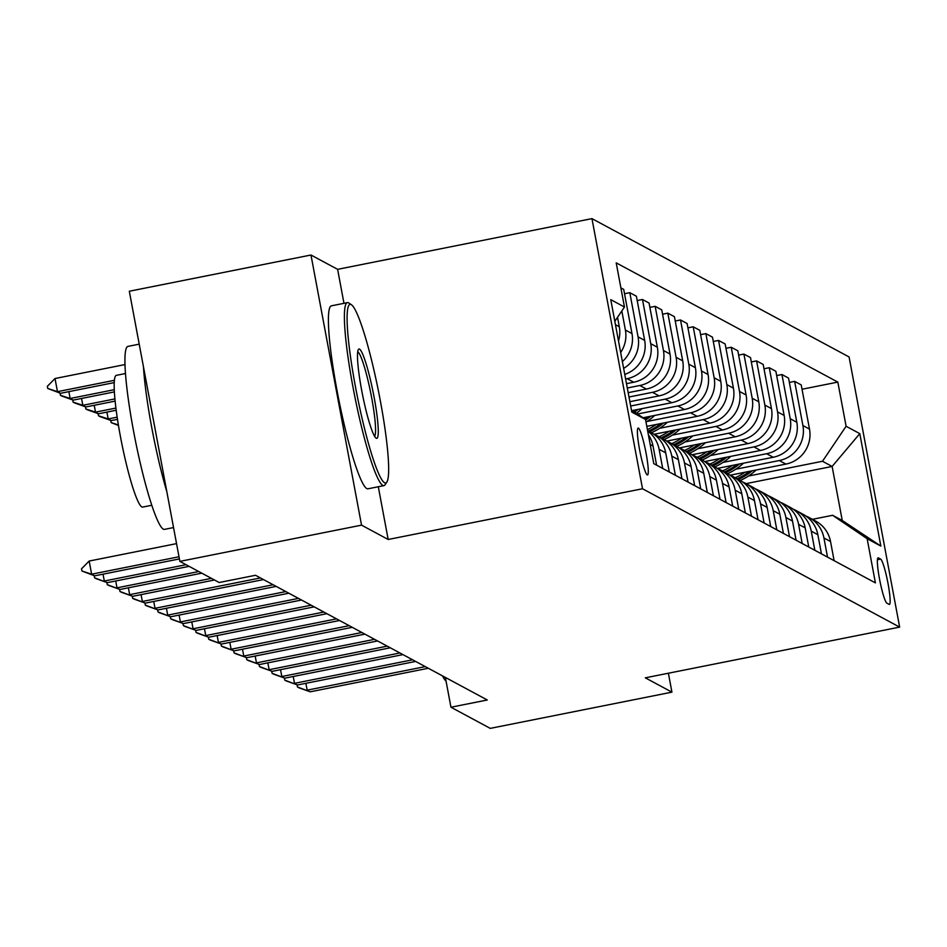 <?xml version="1.0" encoding="UTF-8"?>
<svg xmlns="http://www.w3.org/2000/svg" width="947" height="947" viewBox="0 0 947 947"><rect width="100%" height="100%" fill="white"/><g stroke="black" fill="none" stroke-linecap="round" stroke-linejoin="round"><path stroke-width="1.42" d="M647.215 474.873A23.888 2.853 78.7 0 0 647.511 474.932A23.888 2.853 78.7 0 0 645.866 452.11A23.888 2.853 78.7 0 0 638.467 428.151A23.888 2.853 78.7 0 0 638.171 428.091A23.888 2.853 78.7 0 0 639.817 450.914A23.888 2.853 78.7 0 0 647.215 474.873M343.974 303.324L337.617 269.339L310.983 255.015L129.313 291.238L179.871 561.382L219.171 582.523L255.512 575.279L487.291 699.987L450.95 707.231L490.262 728.373L671.932 692.15L668.393 673.222M337.617 269.339L591.958 218.627L849.092 356.972L899.65 627.115L642.516 488.759L591.958 218.627M880.627 559.097L878.39 557.901A23.142 2.77 78.7 0 0 878.106 557.842A23.142 2.77 78.7 0 0 879.704 579.955A23.142 2.77 78.7 0 0 886.866 603.168L889.103 604.364A23.142 2.77 78.7 0 0 889.387 604.423A23.142 2.77 78.7 0 0 887.801 582.31A23.142 2.77 78.7 0 0 880.627 559.097L877.419 559.736M846.097 426.268L859.793 433.643L880.84 546.076L867.144 538.713L832.614 515.298L842.25 520.483L832.129 466.457L822.493 461.272L846.097 426.268L837.835 382.103L616.201 262.852L624.464 307.029L614.828 321.317M631.4 409.897L645.511 419.462L653.773 463.639L875.407 582.879L867.144 538.713M645.511 419.462L631.815 412.099L610.768 299.654L624.464 307.029M310.983 255.015L361.541 525.147L179.871 561.382M361.541 525.147L388.175 539.482L642.516 488.759M899.65 627.115L645.309 677.827L671.932 692.15M445.374 677.436L450.95 707.231M746.082 483.621L832.129 466.457L859.793 433.643M832.614 515.298L812.443 519.323M748.45 476.033L822.493 461.272M730.101 475.205L785.892 464.089A29.854 29.499 -61.7 0 0 809.496 429.086L801.221 384.908L794.628 381.369L789.36 382.422M735.772 469.215L779.298 460.538A29.854 29.499 -61.7 0 0 802.902 425.534L794.628 381.369M717.424 468.386L773.214 457.259A29.854 29.499 -61.7 0 0 796.818 422.267L788.543 378.09L781.95 374.538L776.682 375.592M723.094 462.396L766.62 453.72A29.854 29.499 -61.7 0 0 790.224 418.716L781.95 374.538M704.734 461.568L760.536 450.441A29.854 29.499 -61.7 0 0 784.14 415.437L775.865 371.271L769.272 367.72L763.992 368.774M710.416 455.566L753.942 446.889A29.854 29.499 -61.7 0 0 777.546 411.898L769.272 367.72M692.056 454.738L747.858 443.622A29.854 29.499 -61.7 0 0 771.45 408.619L763.187 364.441L756.594 360.902L751.314 361.955M697.738 448.748L741.264 440.071A29.854 29.499 -61.7 0 0 764.856 405.067L756.594 360.902M679.378 447.919L735.168 436.792A29.854 29.499 -61.7 0 0 758.772 401.8L750.509 357.623L743.916 354.071L738.636 355.125M685.06 441.929L728.574 433.253A29.854 29.499 -61.7 0 0 752.178 398.249L743.916 354.071M666.7 441.101L722.49 429.974A29.854 29.499 -61.7 0 0 746.094 394.97L737.831 350.804L731.238 347.253L725.958 348.307M672.382 435.111L715.896 426.422A29.854 29.499 -61.7 0 0 739.5 391.431L731.238 347.253M654.022 434.282L709.812 423.155A29.854 29.499 -61.7 0 0 733.416 388.152L725.153 343.986L718.56 340.435L713.28 341.488M659.692 428.281L703.219 419.604A29.854 29.499 -61.7 0 0 726.823 384.6L718.56 340.435M646.801 426.363L697.134 416.325A29.854 29.499 -61.7 0 0 720.738 381.333L712.475 337.156L705.882 333.616L700.602 334.658M647.014 421.462L690.541 412.785A29.854 29.499 -61.7 0 0 714.145 377.782L705.882 333.616M643.013 417.769L684.456 409.506A29.854 29.499 -61.7 0 0 708.06 374.503L699.797 330.337L693.204 326.786L687.924 327.84M637.473 414.017L677.863 405.955A29.854 29.499 -61.7 0 0 701.467 370.964L693.204 326.786M632.359 410.548L671.778 402.688A29.854 29.499 -61.7 0 0 695.382 367.685L687.108 323.519L680.514 319.968L675.247 321.021M630.678 406.014L665.185 399.137A29.854 29.499 -61.7 0 0 688.789 364.133L680.514 319.968M629.862 401.694L659.1 395.87A29.854 29.499 -61.7 0 0 682.704 360.866L674.43 316.689L667.836 313.149L662.569 314.191M628.986 397.006L652.507 392.318A29.854 29.499 -61.7 0 0 676.111 357.315L667.836 313.149M628.181 392.674L646.422 389.039A29.854 29.499 -61.7 0 0 670.014 354.048L661.752 309.87L655.158 306.319L649.879 307.373M627.305 387.986L639.829 385.5A29.854 29.499 -61.7 0 0 663.433 350.497L655.158 306.319M626.488 383.665L633.744 382.221A29.854 29.499 -61.7 0 0 657.336 347.218L649.074 303.052L642.48 299.501L637.201 300.554M625.612 378.978L627.151 378.67A29.854 29.499 -61.7 0 0 650.743 343.678L642.48 299.501M834.118 560.671L830.531 541.518A29.854 29.499 -61.7 0 0 815.616 521.028L809.022 517.476A29.854 29.499 -61.7 0 0 805.873 516.02M837.835 382.103L802.038 389.241M620.877 287.876L623.718 289.403L631.98 333.581A29.854 29.499 -61.7 0 1 622.368 361.6M623.635 368.371A29.854 29.499 -61.7 0 0 638.065 336.848L629.802 292.682L624.523 293.736M629.802 292.682L636.396 296.222L644.658 340.399A29.854 29.499 -61.7 0 1 624.76 374.408M827.524 557.12L823.937 537.979A29.854 29.499 -61.7 0 0 809.022 517.476M821.44 553.841L817.853 534.7A29.854 29.499 -61.7 0 0 802.938 514.209L796.344 510.658A29.854 29.499 -61.7 0 0 793.195 509.202M814.846 550.302L811.259 531.149A29.854 29.499 -61.7 0 0 796.344 510.658M808.762 547.023L805.175 527.881A29.854 29.499 -61.7 0 0 790.26 507.379L783.666 503.84A29.854 29.499 -61.7 0 0 780.517 502.384M802.168 543.471L798.581 524.33A29.854 29.499 -61.7 0 0 783.666 503.84M796.084 540.204L792.497 521.051A29.854 29.499 -61.7 0 0 777.57 500.561L770.976 497.009A29.854 29.499 -61.7 0 0 767.839 495.553M789.49 536.653L785.903 517.512A29.854 29.499 -61.7 0 0 770.976 497.009M783.406 533.374L779.819 514.233A29.854 29.499 -61.7 0 0 764.892 493.742L758.298 490.191A29.854 29.499 -61.7 0 0 755.161 488.735M776.812 529.835L773.226 510.682A29.854 29.499 -61.7 0 0 758.298 490.191M770.716 526.556L767.141 507.414A29.854 29.499 -61.7 0 0 752.214 486.912L745.62 483.372A29.854 29.499 -61.7 0 0 742.484 481.916M764.122 523.004L760.548 503.863A29.854 29.499 -61.7 0 0 745.62 483.372M758.038 519.737L754.463 500.584A29.854 29.499 -61.7 0 0 739.536 480.093L732.942 476.542A29.854 29.499 -61.7 0 0 729.806 475.086M751.444 516.186L747.87 497.045A29.854 29.499 -61.7 0 0 732.942 476.542M745.36 512.907L741.785 493.766A29.854 29.499 -61.7 0 0 726.858 473.275L720.265 469.724A29.854 29.499 -61.7 0 0 717.128 468.268M738.767 509.368L735.192 490.215A29.854 29.499 -61.7 0 0 720.265 469.724M732.682 506.089L729.095 486.947A29.854 29.499 -61.7 0 0 714.18 466.457L707.587 462.905A29.854 29.499 -61.7 0 0 704.45 461.449M726.089 502.537L722.502 483.396A29.854 29.499 -61.7 0 0 707.587 462.905M720.004 499.27L716.417 480.129A29.854 29.499 -61.7 0 0 701.502 459.626L694.909 456.087A29.854 29.499 -61.7 0 0 691.76 454.631M713.411 495.719L709.824 476.578A29.854 29.499 -61.7 0 0 694.909 456.087M707.326 492.452L703.739 473.299A29.854 29.499 -61.7 0 0 688.824 452.808L682.231 449.257A29.854 29.499 -61.7 0 0 679.082 447.801M700.733 488.901L697.146 469.759A29.854 29.499 -61.7 0 0 682.231 449.257M694.648 485.622L691.061 466.48A29.854 29.499 -61.7 0 0 676.134 445.99L669.541 442.438A29.854 29.499 -61.7 0 0 666.404 440.982M688.055 482.082L684.468 462.929A29.854 29.499 -61.7 0 0 669.541 442.438M681.97 478.803L678.383 459.662A29.854 29.499 -61.7 0 0 663.456 439.159L656.863 435.62A29.854 29.499 -61.7 0 0 653.726 434.164M675.377 475.252L671.79 456.111A29.854 29.499 -61.7 0 0 656.863 435.62M669.292 471.985L665.705 452.832A29.854 29.499 -61.7 0 0 650.778 432.341L647.594 430.625M662.699 468.434L659.112 449.292A29.854 29.499 -61.7 0 0 647.665 430.992M656.602 465.155L653.028 446.013A29.854 29.499 -61.7 0 0 648.364 434.756M620.664 352.497A29.854 29.499 -61.7 0 0 625.387 330.03L621.824 310.947M618.509 341.003A29.854 29.499 -61.7 0 0 619.302 326.751L617.539 317.304M842.25 520.483L880.84 546.076M388.175 539.482L378.303 486.746M305.893 683.32L307.183 690.162L425.274 666.617M428.316 668.262L310.225 691.807L298.992 687.806L297.465 686.989L297.062 684.811M297.465 686.989L310.225 691.807M744.946 472.245A57.092 56.418 118.3 0 1 735.18 477.75M756.168 470.008A57.092 56.418 118.3 0 1 740.234 480.484M749.491 471.346A57.092 56.418 118.3 0 1 737.097 478.791M738.317 479.442A57.092 56.418 -61.7 0 0 752.167 470.813M293.215 676.489L294.505 683.343L412.596 659.799M415.638 661.432L297.547 684.977L286.314 680.976L284.787 680.159L284.384 677.993M284.787 680.159L297.547 684.977M280.537 669.671L281.815 676.525L399.918 652.98M402.96 654.614L284.858 678.159L273.636 674.157L272.109 673.341L271.706 671.163M272.109 673.341L284.858 678.159M267.859 662.853L269.137 669.707L387.24 646.15M390.282 647.795L272.18 671.34L260.946 667.339L259.431 666.522L259.028 664.344M259.431 666.522L272.18 671.34M732.268 465.427A57.092 56.418 118.3 0 1 722.502 470.931M743.49 463.19A57.092 56.418 118.3 0 1 727.556 473.666M736.813 464.515A57.092 56.418 118.3 0 1 724.419 471.961M725.639 472.624A57.092 56.418 -61.7 0 0 739.489 463.983M719.59 458.608A57.092 56.418 118.3 0 1 709.812 464.101M730.812 456.371A57.092 56.418 118.3 0 1 714.878 466.835M724.135 457.697A57.092 56.418 118.3 0 1 711.742 465.143M712.961 465.794A57.092 56.418 -61.7 0 0 726.811 457.164M706.912 451.778A57.092 56.418 118.3 0 1 697.134 457.283M718.134 449.541A57.092 56.418 118.3 0 1 702.201 460.017M711.457 450.879A57.092 56.418 118.3 0 1 699.064 458.324M700.283 458.975A57.092 56.418 -61.7 0 0 714.133 450.346M255.181 656.034L256.459 662.876L374.562 639.332M377.604 640.965L259.502 664.522L248.268 660.521L246.753 659.692L246.338 657.526M246.753 659.692L259.502 664.522M694.234 444.96A57.092 56.418 118.3 0 1 684.456 450.464M705.456 442.723A57.092 56.418 118.3 0 1 689.523 453.199M698.779 444.06A57.092 56.418 118.3 0 1 686.386 451.494M687.605 452.157A57.092 56.418 -61.7 0 0 701.455 443.516M446.073 681.153A93.291 11.151 -101.3 0 1 442.45 675.862M384.541 482.769A91.054 10.89 78.7 0 0 386.838 482.082A91.054 10.89 78.7 0 0 378.551 391.561A91.054 10.89 78.7 0 0 351.479 304.78A91.054 10.89 78.7 0 0 351.207 304.614A91.054 10.89 78.7 0 0 355.504 387.027A91.054 10.89 78.7 0 0 384.541 482.769M386.838 482.082L385.121 484.686A93.291 11.151 -101.3 0 1 383.937 485.622A93.291 11.151 -101.3 0 1 382.777 485.385A93.291 11.151 -101.3 0 1 353.87 391.798A93.291 11.151 -101.3 0 1 347.454 302.626A93.291 11.151 -101.3 0 1 348.614 302.862A93.291 11.151 -101.3 0 1 348.898 303.04A93.291 11.151 -101.3 0 1 349.194 303.253M376.208 438.224A45.527 5.445 -101.3 0 1 376.066 438.141A45.527 5.445 -101.3 0 1 362.535 394.757A45.527 5.445 -101.3 0 1 358.392 349.49A45.527 5.445 -101.3 0 1 359.54 349.147A45.527 5.445 -101.3 0 1 374.065 397.018A45.527 5.445 -101.3 0 1 376.208 438.224M374.586 436.307A43.29 5.173 78.7 0 0 370.798 393.265A43.29 5.173 78.7 0 0 357.765 351.775A43.29 5.173 78.7 0 0 357.729 351.751M173.55 527.574L164.47 529.373A93.291 11.151 -101.3 0 1 163.31 529.148A93.291 11.151 -101.3 0 1 134.403 435.561A93.291 11.151 -101.3 0 1 127.987 346.389L139.221 344.152M151.78 505.272L142.654 507.095A67.166 8.026 -101.3 0 1 141.813 506.929A67.166 8.026 -101.3 0 1 121.003 439.538A67.166 8.026 -101.3 0 1 116.386 375.343L125.501 373.52M383.937 485.622L367.945 488.806A93.291 11.151 -101.3 0 1 366.785 488.581A93.291 11.151 -101.3 0 1 337.878 394.994A93.291 11.151 -101.3 0 1 331.462 305.822L347.454 302.626M166.838 491.706A93.291 11.151 -101.3 0 1 143.471 366.856M242.503 649.204L243.781 656.058L361.884 632.513M364.926 634.147L246.824 657.692L235.59 653.69L234.075 652.874L233.66 650.696M234.075 652.874L246.824 657.692M229.825 642.386L231.104 649.24L349.194 625.683M352.237 627.328L234.146 650.873L222.912 646.872L221.397 646.055L220.982 643.877M221.397 646.055L234.146 650.873M217.147 635.567L218.426 642.409L336.516 618.865M339.559 620.498L221.468 644.055L210.234 640.054L208.707 639.225L208.304 637.059M208.707 639.225L221.468 644.055M204.457 628.737L205.748 635.591L323.838 612.046M326.881 613.68L208.79 637.224L197.556 633.223L196.029 632.407L195.627 630.24M196.029 632.407L208.79 637.224M191.779 621.919L193.07 628.772L311.161 605.216M314.203 606.861L196.112 630.406L184.878 626.405L183.351 625.588L182.949 623.41M183.351 625.588L196.112 630.406M681.556 438.141A57.092 56.418 118.3 0 1 671.778 443.634M692.766 435.904A57.092 56.418 118.3 0 1 676.833 446.368M686.09 437.23A57.092 56.418 118.3 0 1 673.708 444.676M674.927 445.327A57.092 56.418 -61.7 0 0 688.765 436.697M668.878 431.311A57.092 56.418 118.3 0 1 659.1 436.816M680.088 429.074A57.092 56.418 118.3 0 1 664.155 439.55M673.412 430.412A57.092 56.418 118.3 0 1 661.03 437.857M662.249 438.508A57.092 56.418 -61.7 0 0 676.087 429.879M656.2 424.493A57.092 56.418 118.3 0 1 647.393 429.559M667.41 422.255A57.092 56.418 118.3 0 1 651.477 432.732M660.734 423.593A57.092 56.418 118.3 0 1 648.352 431.027M649.571 431.69A57.092 56.418 -61.7 0 0 663.409 423.06M654.732 415.437A57.092 56.418 118.3 0 1 646.008 422.113M648.056 416.763A57.092 56.418 118.3 0 1 644.931 419.071M645.617 420.077A57.092 56.418 -61.7 0 0 650.731 416.23M642.054 408.619A57.092 56.418 118.3 0 1 636.36 413.259M635.378 409.944A57.092 56.418 118.3 0 1 633.531 411.341M634.62 412.087A57.092 56.418 -61.7 0 0 638.053 409.412M179.101 615.1L180.38 621.942L298.483 598.397M301.525 600.031L183.434 623.588L172.2 619.587L170.673 618.77L170.271 616.592M170.673 618.77L183.434 623.588M166.423 608.27L167.702 615.124L285.805 591.579M288.847 593.213L170.744 616.757L159.522 612.756L157.995 611.94L157.593 609.773M157.995 611.94L170.744 616.757M153.745 601.452L155.024 608.305L273.127 584.761M276.169 586.394L158.066 609.939L146.832 605.938L145.317 605.121L144.915 602.943M145.317 605.121L158.066 609.939M118.482 425.475L111.154 422.587L110.752 420.421M118.387 424.966L111.154 422.587M141.067 594.633L142.346 601.487L260.449 577.93M263.491 579.576L145.388 603.121L134.154 599.12L132.639 598.303L132.225 596.125M132.639 598.303L145.388 603.121M106.904 412.099L108.183 418.953L111.237 420.586L117.499 419.343M111.237 420.586L100.003 416.585L98.476 415.769L98.074 413.602M117.168 417.165L108.183 418.953L98.476 415.769M128.39 587.815L129.668 594.657L211.43 578.357M214.472 579.99L132.71 596.302L121.476 592.289L119.961 591.473L119.547 589.306M119.961 591.473L132.71 596.302M94.227 405.28L95.505 412.134L98.547 413.768L116.209 410.252M98.547 413.768L87.325 409.767L85.798 408.95L85.396 406.772M115.925 408.062L95.505 412.134L85.798 408.95M115.712 580.985L116.99 587.838L198.752 571.538M201.794 573.172L120.032 589.472L108.798 585.471L107.283 584.654L106.869 582.476M107.283 584.654L120.032 589.472M81.549 398.462L82.827 405.304L85.869 406.95L115.143 401.114M85.869 406.95L74.635 402.949L73.12 402.132L72.706 399.954M114.93 398.912L82.827 405.304L73.12 402.132M103.022 574.166L104.312 581.02L186.074 564.708M189.116 566.353L107.354 582.654L96.121 578.653L94.593 577.836L94.191 575.658M94.593 577.836L107.354 582.654M68.871 391.632L70.149 398.486L73.191 400.119L114.398 391.904M73.191 400.119L61.957 396.118L60.442 395.301L60.028 393.135M114.291 389.69L70.149 398.486L60.442 395.301M179.409 558.931L94.676 575.835L81.916 571.005L91.634 574.19L89.172 561.05L176.544 543.625M94.676 575.835L91.634 574.19L179.007 556.765M81.916 571.005L81.513 568.816L89.172 561.05M125.028 364.559L55.009 378.528L57.471 391.667L60.513 393.301L114.267 382.588M60.513 393.301L47.764 388.483L47.35 386.293L55.009 378.528M114.433 380.303L57.471 391.667L47.764 388.483M779.298 460.538L785.892 464.089M766.62 453.72L773.214 457.259M753.942 446.889L760.536 450.441M741.264 440.071L747.858 443.622M728.574 433.253L735.168 436.792M715.896 426.422L722.49 429.974M703.219 419.604L709.812 423.155M690.541 412.785L697.134 416.325M677.863 405.955L684.456 409.506M665.185 399.137L671.778 402.688M652.507 392.318L659.1 395.87M639.829 385.5L646.422 389.039M627.151 378.67L633.744 382.221M802.902 425.534L809.496 429.086M823.937 537.979L830.531 541.518M811.259 531.149L817.853 534.7M790.224 418.716L796.818 422.267M798.581 524.33L805.175 527.881M777.546 411.898L784.14 415.437M785.903 517.512L792.497 521.051M764.856 405.067L771.45 408.619M773.226 510.682L779.819 514.233M752.178 398.249L758.772 401.8M760.548 503.863L767.141 507.414M739.5 391.431L746.094 394.97M747.87 497.045L754.463 500.584M726.823 384.6L733.416 388.152M735.192 490.215L741.785 493.766M714.145 377.782L720.738 381.333M722.502 483.396L729.095 486.947M701.467 370.964L708.06 374.503M709.824 476.578L716.417 480.129M688.789 364.133L695.382 367.685M697.146 469.759L703.739 473.299M676.111 357.315L682.704 360.866M684.468 462.929L691.061 466.48M663.433 350.497L670.014 354.048M671.79 456.111L678.383 459.662M650.743 343.678L657.336 347.218M659.112 449.292L665.705 452.832M638.065 336.848L644.658 340.399M650.187 444.486L653.028 446.013M625.387 330.03L631.98 333.581M615.455 324.679L619.302 326.751M351.479 304.78L348.898 303.04"/></g></svg>
